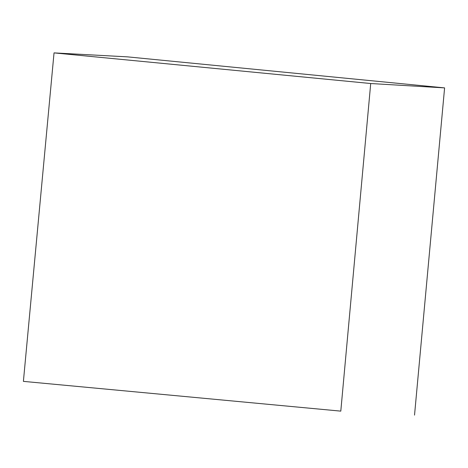 <?xml version="1.0" encoding="UTF-8"?>
<svg xmlns="http://www.w3.org/2000/svg" width="468" height="468" viewBox="0 0 468 468"><rect width="100%" height="100%" fill="white"/><g stroke="black" fill="none" stroke-linecap="round" stroke-linejoin="round"><path stroke-width="0.7" d="M444.6 87.89L370.714 83.52L340.798 411.132L23.4 381.373L54.036 52.89L127.413 56.856L444.6 87.89L414.531 415.11M370.714 83.52L54.036 52.89"/></g></svg>
